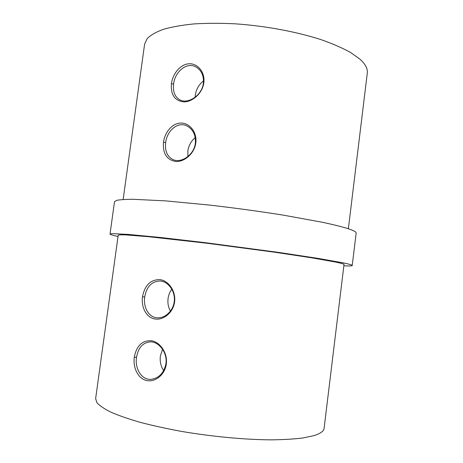 <?xml version="1.0" encoding="UTF-8"?>
<svg xmlns="http://www.w3.org/2000/svg" width="463" height="463" viewBox="0 0 463 463"><rect width="100%" height="100%" fill="white"/><g stroke="black" fill="none" stroke-linecap="round" stroke-linejoin="round"><path stroke-width="0.69" d="M203.824 82.831C202.493 93.173 192.649 101.895 183.985 101.895C174.754 100.888 170.575 94.817 171.443 83.67C172.768 73.634 180.431 64.12 189.136 63.772C197.817 63.315 205.271 72.419 203.824 82.831M173.596 84.087C172.734 91.749 174.881 97.039 180.038 99.962C188.053 104.297 202.013 95.43 203.35 83.323L203.355 83.299C203.975 75.903 201.579 70.503 196.185 67.1C186.93 61.394 174.806 71.829 173.596 84.087L171.443 83.67M195.797 143.003C194.454 153.438 184.598 161.952 175.952 161.506C166.755 159.961 162.6 153.531 163.497 142.205C164.828 132.082 172.468 122.961 181.149 123.054C189.807 123.036 197.255 132.505 195.797 143.003M165.661 142.581C164.747 151.291 167.415 157.061 173.683 159.88C181.803 163.115 194.136 154.584 195.345 143.316L195.345 143.298C195.918 134.855 192.978 129.003 186.52 125.728C177.381 121.451 166.917 131.041 165.661 142.581L163.497 142.205M174.58 301.951C173.208 312.641 163.323 320.593 154.74 318.955C146.134 317.45 141.047 307.079 142.506 296.771C144.728 285.237 150.573 279.519 160.053 279.617C168.659 280.775 176.073 291.221 174.58 301.951M144.711 297.032C143.067 307.357 148.889 317.884 157.75 317.815C165.117 318.191 173.15 310.841 174.186 301.789L174.192 301.772C175.755 291.603 168.295 281.475 160.244 280.983C151.783 281.215 146.603 286.562 144.711 297.032L142.506 296.771M166.292 364.074C164.903 374.856 155.012 382.588 146.453 380.476C137.87 378.502 132.835 367.547 134.305 357.147C136.527 345.601 142.367 340.149 151.812 340.791C160.395 342.412 167.797 353.246 166.292 364.074L165.922 363.704C167.693 352.54 158.653 341.335 149.989 341.891C142.627 342.788 138.142 347.945 136.527 357.361C134.675 368.716 141.765 380.569 151.575 379.272C159.26 377.93 164.041 372.75 165.922 363.721M163.676 370.626C160.835 366.349 159.735 361.499 160.366 356.082L162.554 349.218M170.407 311.09C168.295 307.282 167.519 303.08 168.081 298.479C168.573 294.966 169.811 291.869 171.802 289.184M187.903 156.535L187.851 150.915C188.696 145.411 191.167 140.978 195.259 137.609M195.172 97.23L195.34 94.99C196.214 89.365 198.789 84.793 203.066 81.274M118.03 236.477C112.74 235.36 110.072 234.55 110.02 234.046L114.506 201.718L116.664 200.352C120.01 199.686 125.508 199.333 133.153 199.298L165.563 200.873L210.127 205.138C235.129 208.032 259.384 211.342 282.893 215.075L322.445 222.275C332.897 224.532 341.248 226.598 347.493 228.473C353.454 230.406 356.336 231.946 356.151 233.103L352.227 265.507C352.048 265.976 349.258 266.075 343.859 265.808M110.02 234.046L112.046 233.63L128.326 234.411L160.615 237.507L205.184 242.664L278.176 252.347L317.983 258.371L343.309 262.886C349.362 264.159 352.337 265.033 352.227 265.507M123.141 199.501L144.612 44.107L147.199 38.562C150.689 35.072 156.129 31.976 163.526 29.273C172.022 26.866 182.225 25.077 194.136 23.902C206.886 23.133 220.631 23.109 235.383 23.833C265.34 25.899 296.627 31.727 321.114 39.662C332.735 43.765 342.585 48.059 350.676 52.545L360.04 59.247C365.44 64.178 367.859 68.767 367.298 73.027L348.367 228.757M118.21 235.198C118.771 234.845 121.294 234.747 125.768 234.909L148.536 236.709L206.486 243.179L274.16 252.144L311.321 257.752L335.253 261.994C341.19 263.221 344.113 264.066 344.015 264.523L324.106 428.252C323.799 431.128 320.442 433.582 314.03 435.602L303.277 437.917C294.248 439.069 283.483 439.717 270.977 439.85C244.771 439.671 212.147 436.632 181.693 431.441C166.767 428.692 153.016 425.676 140.439 422.401C128.795 419.044 119.008 415.658 111.079 412.255C104.32 408.898 99.603 405.715 96.929 402.712L95.633 398.579L118.21 235.198M134.305 357.147L136.527 357.361"/></g></svg>
